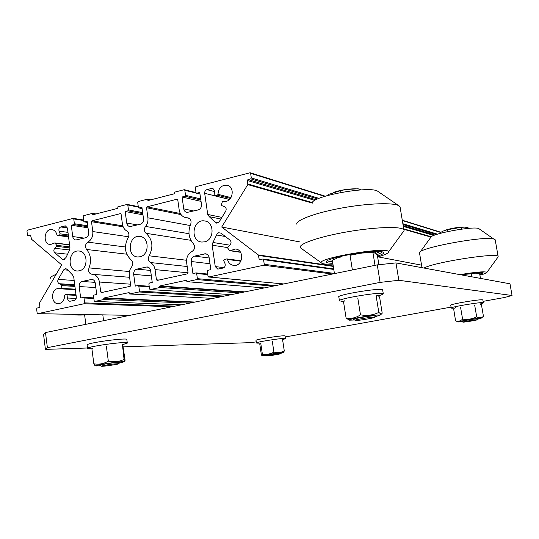 <?xml version="1.0" encoding="UTF-8"?>
<svg xmlns="http://www.w3.org/2000/svg" width="539" height="539" viewBox="0 0 539 539"><rect width="100%" height="100%" fill="white"/><g stroke="black" fill="none" stroke-linecap="round" stroke-linejoin="round"><path stroke-width="0.81" d="M79.273 270.821L77.522 270.996C66.829 271.117 68.143 249.907 78.755 251.012C88.106 251.039 88.591 269.204 79.273 270.821M204.449 241.863L201.856 242.045C189.768 241.411 192.544 218.868 204.463 220.923C214.569 221.677 214.569 240.091 204.449 241.863M139.972 256.78L137.856 256.962C126.497 256.78 128.41 234.91 139.662 236.412C149.404 236.742 149.701 255.082 139.972 256.78M155.043 269.601C154.518 266.347 152.995 263.989 150.489 262.547C148.238 260.863 147.787 258.612 149.148 255.803C153.622 246.99 152.591 239.491 146.062 233.313C144.048 231.312 143.873 229.014 145.53 226.427C147.491 223.941 148.286 221.064 147.915 217.81L146.527 207.731L147.053 206.835L177.008 199.214L177.762 199.787L179.204 210.015C180.039 214.401 182.391 216.981 186.251 217.749L187.801 217.844C190.725 218.807 191.675 220.99 190.644 224.392C187.72 231.73 188.637 238.171 193.393 243.722C195.394 246.734 194.956 249.308 192.093 251.437C188.044 253.754 186.224 257.453 186.629 262.54L188.091 272.909L187.545 273.805L157.193 280.421L156.451 279.822L155.043 269.601L188.077 272.795M130.694 285.448L130.175 286.317L101.325 292.596L100.739 291.99L99.425 282.032C98.516 277.295 96.063 274.715 92.054 274.277L91.974 274.27C89.036 273.529 88.039 271.407 89.002 267.903C91.67 260.93 90.875 254.785 86.597 249.476C84.812 246.619 85.216 244.18 87.803 242.152C91.475 239.929 93.139 236.392 92.796 231.548L91.502 221.718L92.007 220.849L120.386 213.626L121.093 214.192L122.434 224.157C122.939 227.337 124.408 229.621 126.854 231.009C129.05 232.639 129.488 234.849 128.154 237.645C123.768 246.336 124.772 253.775 131.172 259.953C133.16 261.974 133.335 264.265 131.691 266.818C129.758 269.257 128.976 272.094 129.333 275.348L130.694 285.448M206.902 189.634L211.429 188.475L213.02 188.616L214.461 190.422L214.178 195.003L214.704 195.819L217.433 195.185L218.005 194.33C218.43 188.104 221.394 185.059 226.899 185.207C235.866 186.649 232.531 203.264 223.678 201.29L222.385 201.714L221.414 204.685L221.812 205.655L224.426 206.612C226.198 207.616 226.616 209.159 225.686 211.248L219.252 221.731L216.604 223.119L214.778 221.879L209.206 216.638L207.731 214.455L204.679 193.306C204.577 191.453 205.319 190.227 206.902 189.634L214.562 191.588M229.52 250.48L229.978 250.743L235.348 249.011C244.571 249.368 243.197 266.32 234.02 265.431C230.672 265.047 228.502 263.059 227.505 259.481L226.899 258.915L224.224 259.481L223.719 260.606L225.012 263.571C225.625 265.788 224.952 267.29 222.984 268.072L217.776 269.123L215.263 266.61L212.171 245.211L212.945 242.483L217.022 234.121L218.578 232.747L220.909 233.104L229.89 239.983C231.359 241.512 231.406 243.163 230.032 244.922L227.856 247.024L227.761 248.122L229.52 250.48M55.187 243.183L54.796 242.941L50.403 244.551C42.527 244.362 43.982 228.523 51.771 229.574C54.439 229.985 56.164 231.763 56.945 234.916L57.444 235.422L59.721 234.876L60.159 233.832L59.081 231.13C58.569 229.102 59.149 227.707 60.826 226.953L65.421 225.902L67.436 228.172L69.989 248.034L69.309 250.574L66.027 257.507L63.589 259.724L62.383 259.239L54.803 252.811C53.583 251.403 53.55 249.894 54.715 248.284L56.568 246.35L56.656 245.339L55.187 243.183L69.592 244.928M58.172 279.384L63.737 269.823L65.778 268.557L67.604 269.776L72.421 274.823L73.708 276.911L76.289 296.989C76.37 298.754 75.709 299.873 74.308 300.358L69.942 301.267C68.365 301.058 67.597 299.98 67.624 298.04L67.968 294.954L67.395 294.153L65.145 294.638L64.646 295.419C64.471 300.311 62.409 303.066 58.461 303.686C50.484 304.178 50.727 288.176 58.684 288.56L60.361 288.83L60.927 288.352L61.776 285.616L61.446 284.7L59.216 283.723C57.713 282.732 57.37 281.291 58.172 279.384L74.166 280.489M264.258 264.305L263.558 259.636L262.917 258.996L259.751 259.636L259.118 258.996L258.296 254.934L221.704 227.027L247.792 184.594L247.388 180.504L247.967 179.561L250.736 178.854L251.309 177.917L250.628 173.336L250.123 172.749L195.846 186.689L195.293 187.599L196.021 192.672L196.54 193.258L199.753 192.49L201.478 204.463C201.626 207.245 200.521 209.071 198.157 209.941L186.972 212.44C185.207 212.076 184.136 210.89 183.752 208.876L182.067 197.004L184.998 196.257L185.544 195.347L184.823 190.301L184.068 189.728L174.353 192.234L174.238 193.797L148.131 200.515L147.619 199.14L138.233 201.559L137.708 202.448L138.388 207.387L139.109 207.96L141.919 207.239L143.522 218.908C143.657 221.617 142.606 223.389 140.369 224.217L129.926 226.596C128.181 226.286 127.123 225.113 126.739 223.085L125.176 211.51L127.945 210.803L128.464 209.92L127.797 205.002L127.083 204.443L117.886 206.814L117.772 208.337L93.045 214.704L92.56 213.356L83.666 215.654L83.168 216.516L83.794 221.334L84.3 221.9L87.143 221.212L88.632 232.585C88.753 235.226 87.756 236.944 85.634 237.733L75.851 239.996C74.139 239.734 73.095 238.582 72.725 236.547L71.269 225.255L73.897 224.588L74.389 223.732L73.769 218.935L73.27 218.369L27.428 230.173L26.957 231.009L27.469 235.145L27.961 235.705L30.501 235.112L31.612 239.289L61.668 264.858L39.542 302.985L39.846 306.738L39.36 307.56L37.097 308.052L36.618 308.874L37.144 313.085L37.797 313.664L84.138 303.733L84.636 302.884L84.01 298.006L83.424 297.407L80.661 298L79.179 286.553C79.058 283.912 80.055 282.214 82.171 281.473L91.798 279.384C93.665 279.579 94.803 280.772 95.228 282.968L96.737 294.496L94.042 295.082L93.537 295.938L94.177 300.836L94.77 301.442L103.899 299.495L104.007 297.979L129.104 292.583L129.609 293.984L138.954 291.976L139.48 291.107L138.799 286.101L138.2 285.488L135.269 286.115L133.679 274.371C133.544 271.663 134.588 269.911 136.818 269.136L147.08 266.94C149 267.169 150.172 268.388 150.61 270.591L152.234 282.423L149.384 283.036L148.858 283.918L149.546 288.944L150.159 289.564L159.807 287.509L159.921 285.953L186.427 280.246L186.966 281.681L196.843 279.566L197.395 278.67L196.661 273.529L196.041 272.902L192.928 273.563L191.217 261.516C191.069 258.727 192.167 256.928 194.525 256.113L205.494 253.795C207.461 254.071 208.667 255.318 209.112 257.514L210.857 269.662L207.845 270.315L207.293 271.218L208.027 276.386L208.667 277.012L263.672 265.235L264.258 264.305L334.402 273.421M221.704 227.027L299.596 241.89M377.987 256.854L421.565 265.168M182.067 197.004L201.034 201.377M147.619 199.14L150.826 199.828M125.176 211.51L142.956 214.818M92.56 213.356L95.969 213.949M71.269 225.255L87.998 227.781M103.899 299.495L189.775 303.127M129.609 293.984L212.939 298.397M159.807 287.509L240.037 292.872M186.966 281.681L264.312 287.92M113.028 364.041L118.721 363.657C120.157 364.074 102.619 366.675 101.332 366.237C101.628 365.765 105.529 365.031 113.028 364.041M90.72 348.827L87.567 348.618L87.985 347.992C92.102 345.822 125.877 341.369 127.258 342.791L127.177 343.215L122.73 344.576M87.52 348.255L87.116 345.135L87.534 344.488C91.637 342.252 125.405 337.832 126.793 339.321L126.84 339.678M119.469 362.68L119.719 362.383C118.162 361.898 98.394 364.822 99.863 365.327L100.2 365.388M119.079 363.185L123.882 361.831C123.249 360.813 91.926 365.455 95.962 365.968L100.719 365.779M95.753 365.887L94.904 365.55L93.84 363.791C98.866 364.708 103.697 363.832 108.326 361.157C113.864 362.356 119.112 361.77 124.064 359.405L124.745 361.164L125.082 360.301L122.71 344.536M93.84 363.791L91.947 349.164L92.513 348.362M122.366 344.057L124.064 359.405M108.326 361.157L106.392 346.436M84.616 314.938C78.445 315.221 74.476 315.052 72.711 314.432L72.448 314.311M50.221 278.73C49.918 277.477 51.899 276.015 56.164 274.344M124.502 316.44L124.341 315.254M123.108 316.73L122.905 315.227M103.582 320.712L102.814 314.864M85.829 324.33L84.562 314.533M269.985 355.753L266.744 356.023C265.606 355.828 279.337 353.705 279.458 354.062L269.985 355.753M257.817 343.114L256.443 343.02C254.152 342.272 284.848 337.508 285.468 338.519L284.134 339.146M256.423 342.898L256.059 340.439C253.768 339.644 284.451 334.881 285.084 335.938L285.097 336.053M280.051 353.261L269.891 354.419L265.895 355.396M279.835 353.55L283.211 352.681L282.315 352.647C278.164 352.802 260.903 355.625 262.789 355.841L266.192 355.619M260.054 342.858L259.791 344.165L261.375 354.844L261.826 355.464L262.365 354.116C266.394 354.777 270.241 354.11 273.913 352.115C277.592 353.025 281.048 352.621 284.275 350.896L283.709 352.29M282.166 339.577L282.652 340.109L284.275 350.896M262.365 354.116L260.761 343.296M273.913 352.115L272.289 341.248M357.552 320.375L355.194 320.395C353.18 319.87 374.181 316.46 374.403 317.276C375.252 317.727 363.037 319.971 357.552 320.375M360.82 189.917L359.19 188.946L357.357 188.812L346.011 189.519L340.655 190.604L328.52 194.451L326.775 195.738M333.392 192.383C340.655 190.058 348.019 188.859 355.484 188.791M358.839 188.866L359.028 190.038M340.655 190.604L340.944 192.43M343.936 301.267L339.462 300.957C335.46 299.105 382.036 291.377 383.276 293.708L382.845 294.361L378.621 295.823M339.415 300.654L338.856 297.097C334.84 295.129 381.39 287.381 382.643 289.827L382.69 290.11M375.205 316.164L375.494 315.82C374.221 315.113 352.486 318.643 353.571 319.384L353.948 319.492M374.726 316.831L380.083 315.167C378.459 314.702 372.274 315.342 361.528 317.073C352.816 318.616 348.726 319.647 349.252 320.173L354.635 319.984M379.611 297.13L377.704 295.136L376.161 296.046L378.809 312.404L381.194 314.264L382.212 313.186L379.611 297.13M349.178 320.146L346.085 317.99L343.525 301.752L344.63 300.809M346.085 317.99C351.132 318.947 355.929 317.895 360.476 314.83C366.944 316.022 373.055 315.214 378.809 312.404M357.849 298.377L360.476 314.83M332.55 261.644C329.747 261.57 328.076 261.253 327.544 260.694L327.49 260.627M382.111 251.814C381.841 252.582 380.116 253.519 376.929 254.61M377.502 256.113C382.636 254.428 384.57 253.128 383.296 252.218C382.387 251.693 380.231 251.437 376.835 251.45C360.786 251.289 324.161 259.003 326.257 261.994C326.486 262.823 328.669 263.248 332.806 263.261M332.94 264.11L330.515 264.191C326.115 264.265 323.285 263.982 322.032 263.342C311.515 259.091 389.771 245.609 388.531 251.956C388.376 253.283 384.745 254.947 377.637 256.948M312.222 203.243C310.599 196.311 371.25 185.301 377.933 191.412L378.034 191.48M321.682 263.093L300.513 247.859C297.157 244.416 318.037 236.924 346.597 231.945C375.131 226.912 401.885 226.124 403.873 229.87L404.082 230.591L402.613 232.605M296.672 224.103C296.423 219.845 316.602 212.487 342.757 207.832C368.878 203.142 394.191 202.421 399.136 205.911L400.046 206.808L400.234 207.946M370.125 251.982L369.774 251.794M339.132 256.739L338.681 257.42M338.317 257.757L341.49 256.18M367.349 252.003L370.872 252.501M336.343 258.498L332.327 260.243L334.436 273.617M378.897 264.703L377.327 255.041L375.232 253.148L372.961 252.683L362.444 253.02C367.396 252.508 371.048 252.373 373.399 252.629M350.047 255.311L360.369 253.263L350.047 255.311L352.385 269.951M362.444 253.02L360.369 253.263M341.78 256.726L340.176 257.177M375.016 265.336L372.961 252.683M338.054 257.009L338.256 257.777M370.933 252.501L370.886 251.706M376.754 251.45L374.578 252.818M334.645 259.198L332.428 258.605M462.86 322.086C462.523 321.722 477.082 319.378 476.941 319.822C477.48 320.153 463.183 322.477 462.873 322.113L461.775 321.332M468.229 228.388L468.128 227.802L465.016 227.101L461.263 227.303L447.33 229.729L442.768 231.204L440.585 232.585L440.7 233.246M444.021 230.611C450.564 228.401 457.294 227.215 464.214 227.04M447.33 229.729L447.639 231.568M461.263 227.303L461.579 229.129M453.299 308.214L451.231 308.106C449.182 307.149 483.133 301.496 483.321 302.77L480.808 303.774M451.217 308.018L450.759 305.31C448.697 304.299 482.641 298.633 482.836 299.96L482.85 300.041M477.588 318.933L477.77 318.778C477.48 318.468 466.269 320.146 462.806 321.022L461.943 321.446M477.332 319.283L481.084 318.273L475.58 318.697C468.081 319.667 457.274 321.736 458.494 321.958L462.3 321.702M453.69 309.116L455.583 320.846C458.13 321.709 460.468 321.129 462.59 319.122C467.529 319.809 472.231 319.054 476.692 316.858C479.164 318.091 481.354 317.976 483.261 316.514L482.52 317.114M483.456 316.373L481.435 304.683L480.377 304.232M458.494 321.958L455.583 320.846M460.575 307.318L462.59 319.122M474.657 305.034L476.692 316.858M481.913 272.532L479.198 273.664M479.818 274.668L483.214 272.801C480.741 272.101 473.309 272.774 460.919 274.809M459.969 274.641C476.254 271.952 485.221 271.211 486.879 272.417C486.704 273.057 484.379 273.967 479.905 275.146M420.137 252.023L430.641 237.578C429.9 233.845 475.903 225.443 479.05 228.785L495.247 240.084M424.011 268.051C433.794 262.224 498.393 252.171 498.137 256.524L497.733 257.42M419.524 253.162L419.504 252.892C417.577 247.778 490.638 234.606 494.856 239.417M480.465 278.393L479.663 273.785L476.294 273.206M471.174 273.792L463.062 274.513L474.96 273.179L471.174 273.792L471.686 276.783M475.728 273.179L474.96 273.179M463.062 274.513L461.465 274.775M476.961 272.673L475.479 273.179M45.417 349.38L47.385 347.662L45.498 332.556L43.565 334.524L45.417 349.38L87.486 347.999M123.29 346.826L250.278 342.663L256.274 341.881M45.498 332.556L377.266 264.878L380.11 282.389L398.826 280.287L395.97 262.911L377.266 264.878M395.97 262.911L509.988 283.804L512.05 295.493L504.484 297.508L483.079 301.362M285.232 336.963L451.062 307.122M380.11 282.389L47.385 347.662M512.05 295.493L398.826 280.287M187.188 266.509L150.489 262.547M156.451 279.822L159.018 280.024M187.316 217.817L188.677 218.079M177.008 199.214L177.513 199.322M147.053 206.835L180.356 213.525M146.527 207.731L181.05 214.603M147.915 217.81L190.159 225.524M145.53 226.427L188.994 233.704M146.062 233.313L190.907 240.313M149.148 255.803L186.541 260.256M120.386 213.626L120.817 213.707M92.007 220.849L122.804 225.848M91.502 221.718L123.148 226.804M92.796 231.548L128.592 236.776M87.803 242.152L125.405 246.99M86.597 249.476L126.78 254.192M89.002 267.903L129.468 271.528M99.425 282.032L130.526 284.181M100.739 291.99L103.475 292.138M213.666 189.061L211.429 188.475M204.679 193.306L214.488 195.738M207.731 214.455L221.9 217.419M209.206 216.638L220.902 219.043M214.778 221.879L218.457 222.614M218.005 194.33L231.036 197.611M217.433 195.185L230.456 198.44M214.96 195.812L229.553 199.423M240.407 252.07L230.443 250.588M216.678 235.011L225.376 236.527M212.945 242.483L229.789 245.157M212.171 245.211L227.606 247.576M215.263 266.61L224.008 267.6M227.505 259.481L240.839 261.213M56.656 245.339L69.848 246.902M56.568 246.35L69.976 247.92M54.715 248.284L69.679 249.981M54.803 252.811L67.146 254.138M62.383 259.239L64.667 259.461M64.754 225.949L66.243 226.171M60.826 226.953L67.395 227.916M59.081 231.13L67.975 232.37M60.159 233.832L68.305 234.937M59.721 234.876L68.446 236.048M57.599 235.408L68.554 236.87M67.82 270.16L63.737 269.823M59.216 283.723L74.705 284.693M61.446 284.7L74.813 285.522M61.776 285.616L74.928 286.411M60.927 288.352L75.278 289.153M60.462 288.816L75.345 289.638L60.361 288.83M67.55 294.179L75.979 294.584M67.968 294.954L76.073 295.338M67.624 298.04L76.181 298.404M333.776 269.433L263.558 259.636M259.118 258.996L261.361 259.313M258.585 255.439L333.297 266.401M258.296 254.934L333.237 266.003M247.792 184.594L312.249 203.062M403.778 229.291L430.957 237.079M247.913 184.001L312.445 202.576M403.704 228.839L431.301 236.783M247.388 180.504L314.924 200.393M403.307 226.434L433.908 235.449M247.967 179.561L316.036 199.767M403.172 225.632L434.919 235.051M250.736 178.854L317.727 198.952M402.99 224.52L436.381 234.539M251.309 177.917L319.041 198.386M402.855 223.712L437.493 234.175M250.628 173.336L324.68 196.371M402.323 220.525L440.74 232.471M196.789 193.245L199.976 194.027M183.752 208.876L193.851 211.005M184.998 196.257L200.831 199.949M185.544 195.347L200.676 198.904M184.823 190.301L196.216 193.083M147.767 200.232L148.575 200.407M139.109 207.96L142.101 208.546M126.739 223.085L137.573 224.904M127.945 210.803L142.788 213.592M128.464 209.92L142.653 212.615M127.797 205.002L138.348 207.091M92.701 214.421L93.557 214.569M84.482 221.886L87.291 222.337M72.725 236.547L84.205 238.09M73.897 224.588L87.864 226.717M74.389 223.732L87.742 225.787M73.769 218.935L83.693 220.532M28.116 235.691L31.046 236.069L27.961 235.705M30.352 235.125L30.689 235.166M37.797 313.664L129.879 315.342M84.138 303.733L171.928 306.765M84.636 302.884L175.047 306.132M84.01 298.006L93.86 298.431M83.579 297.427L93.786 297.878L83.478 297.407M79.179 286.553L95.827 287.556M82.171 281.473L95.107 282.355M91.078 279.458L92.829 279.586M94.871 301.429L181.63 304.784M103.751 298.411L193.548 302.352M104.007 297.979L195.064 302.049M138.954 291.976L221.334 296.686M139.48 291.107L224.298 296.079M138.799 286.101L149.249 286.802M133.679 274.371L151.338 275.887M136.818 269.136L150.59 270.437M146.217 267.014L148.286 267.223M150.28 289.551L231.494 294.617M159.659 286.391L243.527 292.158M159.921 285.953L244.969 291.868M196.843 279.566L273.118 286.121M197.395 278.67L275.907 285.555M196.661 273.529L207.778 274.607M191.217 261.516L210.001 263.726M194.525 256.113L209.179 257.992M204.456 253.869L206.922 254.206M208.809 276.999L283.777 283.945M263.672 265.235L332.422 274.028M380.123 251.545L375.676 253.451L380.217 251.551M332.563 260.135L329.282 259.751M479.158 272.539L476.84 273.253L479.191 272.539M79.455 251.093L78.755 251.012M205.44 221.111L204.463 220.923M140.484 236.533L139.662 236.412M187.801 217.844L188.205 217.924M186.251 217.749L189.128 218.308M92.755 274.331L129.596 277.289M226.899 185.207L227.647 185.409M214.704 195.819L229.493 199.477M229.978 250.743L240.569 252.306M226.98 258.929L241.054 260.768M235.348 249.011L236.21 249.139M54.843 242.948L69.565 244.74M57.444 235.422L68.561 236.904M51.771 229.574L52.256 229.641M58.684 288.56L59.202 288.587M67.449 294.159L75.979 294.563M263.012 259.01L333.702 268.954M250.197 172.77L325.273 196.189M402.269 220.208L441.003 232.289M196.54 193.258L199.989 194.101M184.378 189.735L196.007 192.578M138.9 207.966L142.107 208.6M127.345 204.443L138.28 206.605M84.3 221.9L87.298 222.378M73.317 218.376L83.626 220.04M37.71 313.678L129.832 315.355M94.77 301.442L181.576 304.798M138.26 285.495L149.175 286.229M147.08 266.94L147.457 266.973M150.159 289.564L231.433 294.624M196.115 272.909L207.697 274.048M205.494 253.795L205.945 253.856M208.667 277.012L283.703 283.965M118.721 363.657L119.698 362.376M101.231 366.163L99.931 365.193M122.144 344.697L127.177 343.215M92.041 348.834L89.023 348.821M127.258 342.791L126.793 339.321M123.882 361.831L124.745 361.164M279.458 354.062L280.159 353.106M266.711 356.003L265.754 355.295M282.308 339.678L285.374 338.714M261.105 343.121L260.66 343.121M259.953 343.114L257.022 343.114M285.468 338.519L285.084 335.938M283.211 352.681L283.925 352.108M262.736 355.821L261.893 355.491M374.403 317.276L375.467 315.807M355.134 320.348L353.631 319.263M378.519 295.716L382.845 294.361M343.976 301.227L341.052 301.274M383.276 293.708L382.643 289.827M380.083 315.167L381.194 314.264M327.058 260.903L326.257 261.994M388.531 251.956L404.082 230.591M403.873 229.87L400.046 206.808M377.933 191.412L399.136 205.911M370.01 251.902L370.798 252.454M329.181 259.798L332.523 260.148M476.941 319.822L477.709 318.765M479.899 304.07L483.085 303.039M454.835 308.193L451.83 308.227M483.321 302.77L482.836 299.96M455.96 307.277L454.842 308.18M481.084 318.273L483.261 316.514M486.879 272.417L498.184 256.807M498.137 256.524L495.193 239.767M421.983 267.681L419.578 253.283"/></g></svg>
